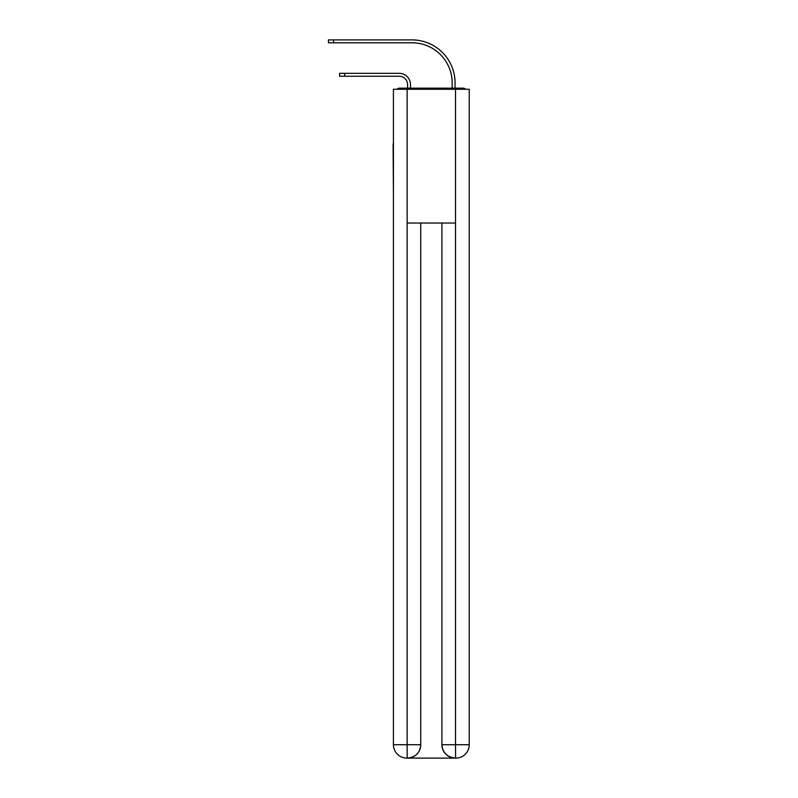 <?xml version="1.0" encoding="UTF-8"?>
<svg xmlns="http://www.w3.org/2000/svg" width="798" height="798" viewBox="0 0 798 798"><rect width="100%" height="100%" fill="white"/><g stroke="black" fill="none" stroke-linecap="round" stroke-linejoin="round"><path stroke-width="1.2" d="M469.224 193.615L469.224 99.541M393.424 143.899L393.424 99.541M393.095 143.899L393.424 193.615M465.823 89.276A4.459 4.459 0 0 0 462.87 88.169L399.778 88.169A4.459 4.459 0 0 0 396.835 89.276M399.778 88.169L407.579 88.169L407.579 84.598A8.359 8.359 0 0 0 399.219 76.239A8.359 8.359 0 0 1 407.579 84.598A8.359 8.359 0 0 0 399.219 76.239A8.359 8.359 0 0 1 407.579 84.598A8.359 8.359 0 0 0 399.219 76.239A8.359 8.359 0 0 1 407.579 84.598A8.359 8.359 0 0 0 399.219 76.239A8.359 8.359 0 0 1 407.579 84.598A8.359 8.359 0 0 0 399.219 76.239A8.359 8.359 0 0 1 407.579 84.598A8.359 8.359 0 0 0 399.219 76.239A8.359 8.359 0 0 1 407.579 84.598A8.359 8.359 0 0 0 399.219 76.239A8.359 8.359 0 0 1 407.579 84.598A8.359 8.359 0 0 0 399.219 76.239A8.359 8.359 0 0 1 407.579 84.598A8.359 8.359 0 0 0 399.219 76.239A8.359 8.359 0 0 1 407.579 84.598A8.359 8.359 0 0 0 399.219 76.239L339.589 76.239L339.589 73.336L344.716 73.336L344.716 76.239M344.716 73.336L399.219 73.336A11.262 11.262 0 0 1 410.481 84.598L410.481 88.169L410.481 84.598L410.481 88.169L410.481 84.598L410.481 88.169L410.481 84.598L410.481 88.169L410.481 84.598L410.481 88.169L410.481 84.598L410.481 88.169L410.481 84.598L410.481 88.169L410.481 84.598L410.481 88.169L410.481 84.598L410.481 88.169L410.481 84.598L410.481 88.169L413.933 88.169M448.715 88.169L452.167 88.169L452.167 82.932A40.129 40.129 0 0 0 412.037 42.803A40.129 40.129 0 0 1 452.167 82.932A40.129 40.129 0 0 0 412.037 42.803A40.129 40.129 0 0 1 452.167 82.932A40.129 40.129 0 0 0 412.037 42.803A40.129 40.129 0 0 1 452.167 82.932A40.129 40.129 0 0 0 412.037 42.803A40.129 40.129 0 0 1 452.167 82.932A40.129 40.129 0 0 0 412.037 42.803A40.129 40.129 0 0 1 452.167 82.932A40.129 40.129 0 0 0 412.037 42.803A40.129 40.129 0 0 1 452.167 82.932A40.129 40.129 0 0 0 412.037 42.803A40.129 40.129 0 0 1 452.167 82.932A40.129 40.129 0 0 0 412.037 42.803A40.129 40.129 0 0 1 452.167 82.932A40.129 40.129 0 0 0 412.037 42.803A40.129 40.129 0 0 1 452.167 82.932A40.129 40.129 0 0 0 412.037 42.803L328.437 42.803L328.437 39.9L333.564 39.9L333.564 42.803M333.564 39.9L412.037 39.9A43.032 43.032 0 0 1 455.069 82.932L455.069 88.169L455.069 82.932L455.069 88.169L455.069 82.932L455.069 88.169L455.069 82.932L455.069 88.169L455.069 82.932L455.069 88.169L455.069 82.932L455.069 88.169L455.069 82.932L455.069 88.169L455.069 82.932L455.069 88.169L455.069 82.932L455.069 88.169L455.069 82.932L455.069 88.169L462.87 88.169M407.14 89.276L393.424 89.276L393.424 744.724A13.376 13.376 0 0 0 406.8 758.1L455.289 758.1A13.376 13.376 0 0 1 441.912 744.724L441.912 223.041L441.912 744.724C442.601 752.604 447.06 757.063 455.289 758.1L455.848 758.1A13.376 13.376 0 0 0 469.224 744.724L469.224 89.276L407.14 89.276L407.14 223.041L455.518 223.041L455.518 89.276M420.736 223.041L420.736 744.724A13.376 13.376 0 0 1 407.359 758.1C415.628 757.232 420.087 752.773 420.736 744.724L420.736 223.041M441.912 744.724L455.518 744.724L455.618 758.1M393.424 744.724A13.376 13.376 0 0 0 406.8 758.1A13.376 13.376 0 0 1 393.424 744.724L407.14 744.724L407.14 758.1M420.736 744.724L407.14 744.724L407.14 223.041M455.518 223.041L455.518 744.724L469.224 744.724"/></g></svg>

